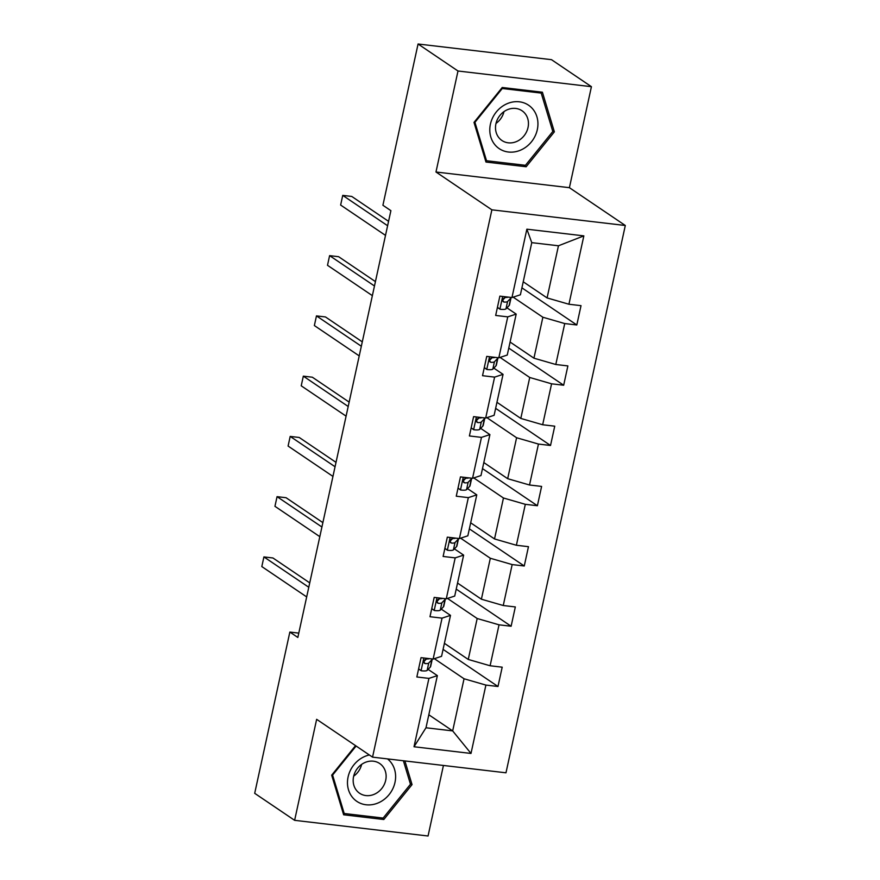 <?xml version="1.0" encoding="UTF-8"?>
<svg xmlns="http://www.w3.org/2000/svg" width="880" height="880" viewBox="0 0 880 880"><rect width="100%" height="100%" fill="white"/><g stroke="black" fill="none" stroke-linecap="round" stroke-linejoin="round"><path stroke-width="1.32" d="M591.426 86.68L457.996 71.005L435.974 172.007L569.404 187.682L591.426 86.68L551.496 59.675L418.066 44L382.91 205.26L390.896 210.661L297.836 637.461L289.85 632.06L254.694 793.32L294.624 820.325L428.054 836L443.432 765.457M569.404 187.682L625.306 225.489L505.978 772.805L372.548 757.141L491.876 209.825L625.306 225.489M457.996 71.005L418.066 44M523.226 281.787L547.085 297.924L558.448 245.784L583.847 235.873L568.931 304.238L581.02 305.657L576.807 324.973L521.906 287.837M547.085 297.924L568.931 304.238M510.092 342.045L533.94 358.182L542.872 317.24L564.729 323.554L576.807 324.973M564.729 323.554L555.797 364.496L567.875 365.915L563.673 385.231L508.772 348.095M496.958 402.303L520.806 418.429L529.738 377.487L551.584 383.812L563.673 385.231M551.584 383.812L542.663 424.754L554.741 426.173L550.528 445.478L495.638 408.353M483.813 462.561L507.672 478.687L516.593 437.745L538.45 444.059L550.528 445.478M538.45 444.059L529.518 485.001L541.607 486.42L537.394 505.736L482.493 468.611M470.679 522.808L494.527 538.945L503.459 498.003L525.316 504.317L537.394 505.736M525.316 504.317L516.384 545.259L528.462 546.678L524.26 565.994L469.359 528.858M457.545 583.066L481.393 599.203L490.325 558.261L512.171 564.575L524.26 565.994M512.171 564.575L503.25 605.517L515.328 606.936L511.115 626.241L456.225 589.116M444.4 643.324L468.259 659.45L477.18 618.508L499.037 624.822L511.115 626.241M499.037 624.822L490.105 665.764L502.194 667.183L497.981 686.499L443.08 649.374M428.824 714.78L452.672 730.906L464.046 678.766L485.903 685.08L497.981 686.499M485.903 685.08L470.998 753.445L414.018 746.757L428.923 678.392L416.845 676.973L421.047 657.657L433.136 659.076L442.057 618.134L429.979 616.715L434.192 597.399L446.27 598.818L455.191 557.876L443.113 556.457L447.326 537.152L459.404 538.571L468.336 497.629L456.258 496.21L460.46 476.894L472.549 478.313L481.47 437.371L469.392 435.952L473.605 416.636L485.683 418.055L494.604 377.113L482.526 375.694L486.739 356.389L498.817 357.808L507.749 316.866L495.671 315.447L499.873 296.131L511.962 297.55L526.867 229.185L583.847 235.873M498.817 357.808L507.254 355.047L516.186 314.105L506.935 307.846M516.186 314.105L507.749 316.866M513.172 297.154L542.872 317.24M533.94 358.182L555.797 364.496M485.683 418.055L494.12 415.305L503.052 374.352L493.801 368.104M503.052 374.352L494.604 377.113M500.038 357.401L529.738 377.487M520.806 418.429L542.663 424.754M472.549 478.313L480.986 475.552L489.907 434.61L480.667 428.362M489.907 434.61L481.47 437.371M486.904 417.659L516.593 437.745M507.672 478.687L529.518 485.001M459.404 538.571L467.841 535.81L476.773 494.868L467.522 488.609M476.773 494.868L468.336 497.629M473.759 477.917L503.459 498.003M494.527 538.945L516.384 545.259M446.27 598.818L454.707 596.068L463.639 555.126L454.388 548.867M463.639 555.126L455.191 557.876M460.625 538.175L490.325 558.261M481.393 599.203L503.25 605.517M433.136 659.076L441.573 656.315L450.494 615.373L441.254 609.125M450.494 615.373L442.057 618.134M447.491 598.422L477.18 618.508M468.259 659.45L490.105 665.764M414.018 746.757L425.986 727.771L437.36 675.631L428.109 669.383M437.36 675.631L428.923 678.392M435.974 172.007L491.876 209.825M372.548 757.141L316.646 719.323L294.624 820.325M298.782 633.116L289.85 632.06M558.448 245.784L531.762 242.649L520.399 294.789L511.962 297.55M434.346 658.68L464.046 678.766M425.986 727.771L452.672 730.906L470.998 753.445M526.867 229.185L531.762 242.649M355.542 745.635L331.683 775.17L343.64 814.792L383.823 819.511L412.049 784.608L404.899 760.936M485.969 162.041L526.152 166.76L554.367 131.846L542.41 92.213L502.227 87.494L474.001 122.408L485.969 162.041M410.212 783.365L412.049 784.608M381.381 817.861L383.823 819.511M523.71 165.099L526.152 166.76M552.541 130.603L554.367 131.846M418.616 668.833L421.234 670.769A10.692 2.112 12.3 0 0 427.141 670.395L430.276 667.117A30.855 6.105 12.3 0 0 430.65 666.446L432.256 659.109A30.855 6.105 12.3 0 0 432.278 658.977M421.234 670.769L418.594 668.943M429.418 658.647A10.692 2.112 -167.7 0 1 426.36 658.988C423.5 660.374 423.17 661.925 425.348 663.619A10.692 2.112 12.3 0 0 428.736 663.058L431.882 659.78A30.855 6.105 12.3 0 0 432.256 659.109M309.738 582.868L272.932 557.975L263.912 556.919L308.781 587.268M263.912 556.919L261.811 566.577L306.68 596.915M426.404 658.988L423.808 661.694M424.6 663.377L424.05 662.739M431.75 608.575L434.379 610.522A10.692 2.112 12.3 0 0 440.275 610.148L443.41 606.87A30.855 6.105 12.3 0 0 443.795 606.199L445.39 598.862A30.855 6.105 12.3 0 0 445.412 598.719M434.379 610.522L431.728 608.696M442.563 598.389A10.692 2.112 -167.7 0 1 439.494 598.73C436.634 600.127 436.304 601.667 438.482 603.361A10.692 2.112 12.3 0 0 441.87 602.8L445.016 599.522A30.855 6.105 12.3 0 0 445.39 598.862M322.872 522.621L286.066 497.717L277.057 496.661L321.915 527.01M277.057 496.661L274.945 506.319L319.814 536.668M439.538 598.73L436.953 601.436M437.734 603.119L437.184 602.492M444.895 548.328L447.513 550.264A10.692 2.112 12.3 0 0 453.409 549.89L456.555 546.612A30.855 6.105 12.3 0 0 456.929 545.941L458.524 538.604A30.855 6.105 12.3 0 0 458.546 538.472M447.513 550.264L444.862 548.438M455.697 538.131A10.692 2.112 -167.7 0 1 452.628 538.472C449.779 539.869 449.438 541.409 451.616 543.114A10.692 2.112 12.3 0 0 455.015 542.553L458.15 539.275A30.855 6.105 12.3 0 0 458.524 538.604M336.017 462.363L299.211 437.47L290.191 436.414L335.06 466.752M290.191 436.414L288.09 446.061L332.948 476.41M452.672 538.472L450.087 541.178M450.879 542.872L450.318 542.234M369.347 754.974A26.213 23.023 124.1 0 0 348.777 774.389A26.213 23.023 124.1 0 0 355.08 800.03A26.213 23.023 124.1 0 0 389.103 794.607A26.213 23.023 124.1 0 0 388.003 759.297A26.213 23.023 124.1 0 0 387.508 758.89M358.38 792.33A17.952 15.763 124.1 0 0 359.601 793.254A17.952 15.763 124.1 0 0 382.206 787.93A17.952 15.763 124.1 0 0 380.919 764.445A17.952 15.763 124.1 0 0 379.709 763.521A17.952 15.763 124.1 0 0 357.093 768.845A17.952 15.763 124.1 0 0 358.38 792.33M361.636 764.401A17.952 15.763 -55.9 0 1 353.683 776.16M403.392 760.76L410.476 784.245L383.141 818.07L344.201 813.494L332.607 775.093L356.114 746.02M343.002 812.691L344.201 813.494M332.046 774.708L332.607 775.093M497.409 147.279A26.213 23.023 124.1 0 0 531.432 141.845A26.213 23.023 124.1 0 0 530.332 106.546A26.213 23.023 124.1 0 0 496.309 111.969A26.213 23.023 124.1 0 0 497.409 147.279M500.709 139.568A17.952 15.763 124.1 0 0 501.919 140.492A17.952 15.763 124.1 0 0 524.535 135.168A17.952 15.763 124.1 0 0 523.248 111.683A17.952 15.763 124.1 0 0 522.027 110.759A17.952 15.763 124.1 0 0 499.422 116.094A17.952 15.763 124.1 0 0 500.709 139.568M503.965 111.639A17.952 15.763 -55.9 0 1 496.012 123.398M502.271 88.506L541.211 93.082L552.805 131.483L525.459 165.308L486.53 160.732L474.936 122.331L502.271 88.506L501.71 88.121M539.407 91.861L541.211 93.082M485.331 159.929L486.53 160.732M474.364 121.957L474.936 122.331M458.029 488.07L460.647 490.006A10.692 2.112 12.3 0 0 466.554 489.632L469.689 486.354A30.855 6.105 12.3 0 0 470.063 485.683L471.669 478.346A30.855 6.105 12.3 0 0 471.691 478.214M460.647 490.006L458.007 488.18M468.831 477.873A10.692 2.112 -167.7 0 1 465.773 478.225C462.913 479.611 462.583 481.162 464.761 482.856A10.692 2.112 12.3 0 0 468.149 482.295L471.295 479.017A30.855 6.105 12.3 0 0 471.669 478.346M349.151 402.105L312.345 377.212L303.325 376.156L348.194 406.494M303.325 376.156L301.224 385.814L346.093 416.152M465.817 478.225L463.221 480.92M464.013 482.614L463.463 481.976M471.163 427.812L473.792 429.759A10.692 2.112 12.3 0 0 479.688 429.385L482.823 426.096A30.855 6.105 12.3 0 0 483.208 425.436L484.803 418.088A30.855 6.105 12.3 0 0 484.825 417.956M473.792 429.759L471.141 427.933M481.976 417.626A10.692 2.112 -167.7 0 1 478.907 417.967C476.047 419.364 475.717 420.904 477.895 422.598A10.692 2.112 12.3 0 0 481.283 422.037L484.429 418.759A30.855 6.105 12.3 0 0 484.803 418.088M362.285 341.858L325.479 316.954L316.47 315.898L361.328 346.247M316.47 315.898L314.358 325.556L359.227 355.905M478.951 417.967L476.366 420.673M477.147 422.356L476.597 421.718M484.308 367.565L486.926 369.501A10.692 2.112 12.3 0 0 492.822 369.127L495.968 365.849A30.855 6.105 12.3 0 0 496.342 365.178L497.937 357.841A30.855 6.105 12.3 0 0 497.959 357.698M486.926 369.501L484.275 367.675M495.11 357.368A10.692 2.112 -167.7 0 1 492.041 357.709C489.192 359.106 488.851 360.646 491.029 362.351A10.692 2.112 12.3 0 0 494.428 361.79L497.563 358.512A30.855 6.105 12.3 0 0 497.937 357.841M375.43 281.6L338.624 256.707L329.604 255.64L374.473 285.989M329.604 255.64L327.503 265.298L372.361 295.647M492.085 357.709L489.5 360.415M490.292 362.098L489.731 361.471M497.442 307.307L500.06 309.243A10.692 2.112 12.3 0 0 505.967 308.869L509.102 305.591A30.855 6.105 12.3 0 0 509.476 304.92L511.082 297.583A30.855 6.105 12.3 0 0 511.104 297.451M500.06 309.243L497.42 307.417M508.244 297.11A10.692 2.112 -167.7 0 1 505.186 297.451C502.326 298.848 501.996 300.399 504.174 302.093A10.692 2.112 12.3 0 0 507.562 301.532L510.708 298.254A30.855 6.105 12.3 0 0 511.082 297.583M388.564 221.342L351.758 196.449L342.738 195.393L387.607 225.731M342.738 195.393L340.637 205.051L385.506 235.389M505.23 297.462L502.634 300.157M503.426 301.851L502.876 301.213M423.841 657.987L421.08 670.659M431.882 659.78L430.276 667.117M428.736 663.058L427.141 670.395M436.975 597.729L434.214 610.401M445.016 599.522L443.41 606.87M441.87 602.8L440.275 610.148M450.12 537.482L447.348 550.143M458.15 539.275L456.555 546.612M455.015 542.553L453.409 549.89M463.254 477.224L460.493 489.896M471.295 479.017L469.689 486.354M468.149 482.295L466.554 489.632M476.388 416.966L473.627 429.638M484.429 418.759L482.823 426.096M481.283 422.037L479.688 429.385M489.533 356.708L486.761 369.38M497.563 358.512L495.968 365.849M494.428 361.79L492.822 369.127M502.667 296.461L499.906 309.133M510.708 298.254L509.102 305.591M507.562 301.532L505.967 308.869"/></g></svg>
